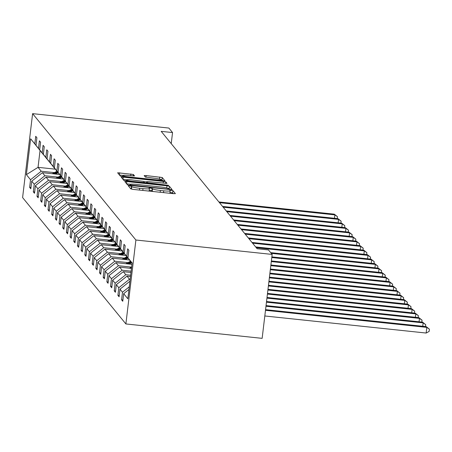 <?xml version="1.0" encoding="UTF-8"?>
<svg xmlns="http://www.w3.org/2000/svg" width="452" height="452" viewBox="0 0 452 452"><rect width="100%" height="100%" fill="white"/><g stroke="black" fill="none" stroke-linecap="round" stroke-linejoin="round"><path stroke-width="0.68" d="M129.747 185.857L128.345 185.891L130.803 188.896L133.267 189.416L173.387 193.659L175.399 193.648L172.93 190.608L169.799 190.252L170.127 190.665A7.221 0.819 6.8 0 1 170.161 190.767A7.221 0.819 6.8 0 1 163.731 190.817L160.392 190.462A7.221 0.819 6.8 0 1 152.516 188.8L150.476 188.049L149.07 188.06L149.397 188.473A7.221 0.819 6.8 0 1 149.431 188.574A7.221 0.819 6.8 0 1 143.001 188.625L139.657 188.269A7.221 0.819 6.8 0 1 131.786 186.608L129.747 185.857M173.291 193.654L172.658 192.874L169.963 192.45M153.251 191.529A7.221 0.819 6.8 0 1 152.245 191.072L151.928 190.682L149.233 190.258M133.363 174.466L117.639 172.771L120.379 176.144L122.842 176.664L164.974 180.89L162.234 177.517L146.171 175.562L144.165 175.579L145.346 177.037L154.55 178.269A6.034 0.684 6.8 0 1 161.161 179.743A6.034 0.684 6.8 0 1 155.787 179.783L129.368 176.992A6.034 0.684 6.8 0 1 122.758 175.517A6.034 0.684 6.8 0 1 128.131 175.478L134.543 175.924L133.363 174.466L133.182 175.997M135.894 240.012L272.155 254.425L268.477 249.928L257.12 248.724L161.195 131.357L172.545 132.56L168.867 128.057L32.606 113.644L135.894 240.012L125.882 323.943L22.6 197.575L32.606 113.644M126.842 181.563L124.831 181.574L127.577 184.947L130.035 185.467L172.172 189.699L169.427 186.326L166.969 185.806L126.842 181.563L126.583 183.732M123.978 180.546L121.238 177.173L123.243 177.156L163.37 181.405L165.827 181.919L167.008 183.382L148.731 181.676L146.719 181.693L147.505 182.67L168.641 185.371L123.978 180.546M43.256 154.443L30.646 138.804L34.821 143.905L35.725 136.306L36.906 137.747L36.002 145.346L38.499 148.409L39.403 140.809L40.584 142.25L39.68 149.849L42.177 152.906L43.081 145.307L44.262 146.747L43.358 154.347L45.855 157.403L46.759 149.804L47.94 151.25L47.031 158.85L49.534 161.906L50.438 154.307L51.618 155.748L50.709 163.347L53.212 166.404L54.116 158.805L55.297 160.245L54.387 167.845L56.89 170.907L57.794 163.308L58.975 164.748L58.065 172.348L60.568 175.404L61.472 167.805L62.653 169.246L61.743 176.845L64.246 179.902L65.15 172.302L66.331 173.749L65.421 181.348L67.919 184.405L68.828 176.805L70.004 178.246L69.099 185.845L71.597 188.902L72.506 181.303L73.682 182.744L72.778 190.343L75.275 193.405L76.185 185.806L77.36 187.247L76.456 194.846L78.953 197.903L79.863 190.303L81.038 191.744L80.134 199.343L82.631 202.4L83.541 194.801L84.716 196.247L83.812 203.846L86.309 206.903L87.213 199.304L88.394 200.744L87.49 208.344L89.988 211.4L90.892 203.801L92.072 205.248L91.168 212.841L93.666 215.903L94.57 208.304L95.751 209.745L94.847 217.344L97.344 220.401L98.248 212.802L99.429 214.242L98.525 221.842L101.022 224.898L101.926 217.299L103.107 218.745L102.197 226.345L104.7 229.401L105.604 221.802L106.785 223.243L105.875 230.842L108.378 233.899L109.282 226.299L110.463 227.746L109.553 235.339L112.056 238.402L112.96 230.802L114.141 232.243L113.232 239.842L115.735 242.899L116.639 235.3L117.819 236.741L116.91 244.34L119.413 247.397L120.317 239.803L121.498 241.244L120.588 248.843L123.085 251.9L123.995 244.3L125.17 245.741L124.266 253.34L126.763 256.397L127.673 248.798L128.848 250.244L127.944 257.843L132.12 262.945L127.843 298.783L123.673 293.681L122.763 301.281L121.588 299.84L122.492 292.241L119.995 289.178L119.085 296.778L117.91 295.337L118.814 287.738L116.317 284.681L115.407 292.28L114.232 290.839L115.136 283.24L112.638 280.183L111.729 287.783L110.554 286.336L111.458 278.737L108.96 275.68L108.051 283.28L106.875 281.839L107.779 274.24L105.282 271.183L104.378 278.782L103.197 277.342L104.101 269.742L101.604 266.68L100.7 274.279L99.519 272.838L100.423 265.239L97.926 262.183L97.022 269.782L95.841 268.341L96.745 260.742L94.248 257.685L93.344 265.284L92.163 263.838L93.072 256.239L90.569 253.182L89.665 260.781L88.485 259.341L89.394 251.741L86.891 248.685L85.987 256.284L84.806 254.838L85.716 247.244L83.213 244.182L82.309 251.781L81.128 250.34L82.038 242.741L79.535 239.684L78.631 247.284L77.45 245.843L78.36 238.244L75.857 235.187L74.953 242.786L73.772 241.34L74.682 233.74L72.184 230.684L71.275 238.283L70.1 236.842L71.004 229.243L68.506 226.186L67.597 233.786L66.421 232.339L67.325 224.746L64.828 221.683L63.918 229.283L62.743 227.842L63.647 220.243L61.15 217.186L60.24 224.785L59.065 223.344L59.969 215.745L57.472 212.689L56.562 220.282L55.387 218.841L56.291 211.242L53.794 208.186L52.89 215.785L51.709 214.344L52.613 206.745L50.115 203.688L49.211 211.287L48.031 209.841L48.935 202.242L46.437 199.185L45.533 206.784L44.352 205.344L45.256 197.744L42.759 194.688L41.855 202.287L40.674 200.846L41.578 193.247L39.081 190.19L38.177 197.784L36.996 196.343L37.906 188.744L35.403 185.687L34.499 193.286L33.318 191.846L34.228 184.246L31.725 181.19L30.821 188.789L29.64 187.343L30.55 179.743L26.374 174.642L30.646 138.804M43.222 154.443L34.821 143.905M58.042 177.116L44.901 175.726L42.403 172.67L59.607 174.489M42.403 172.67L31.725 181.19M44.901 175.726L34.228 184.246M46.935 158.946L36.002 145.346M46.901 158.94L38.499 148.409M61.721 181.619L48.579 180.229L46.076 177.167L63.286 178.992M46.076 177.167L35.403 185.687M48.579 180.229L37.906 188.744M50.613 163.443L39.68 149.849M50.579 163.443L42.177 152.906M65.399 186.117L52.257 184.727L49.754 181.67L66.964 183.489M49.754 181.67L39.081 190.19M52.257 184.727L41.578 193.247M54.291 167.946L43.358 154.347M54.257 167.941L45.855 157.403M69.077 190.62L55.935 189.224L53.432 186.167L70.642 187.987M53.432 186.167L42.759 194.688M55.935 189.224L45.256 197.744M57.963 172.444L47.031 158.85M57.935 172.444L49.534 161.906M72.755 195.117L59.613 193.727L57.11 190.671L74.32 192.49M57.11 190.671L46.437 199.185M59.613 193.727L48.935 202.242M61.641 176.947L50.709 163.347M61.613 176.941L53.212 166.404M76.433 199.614L63.291 198.225L60.788 195.168L77.998 196.987M60.788 195.168L50.115 203.688M63.291 198.225L52.613 206.745M65.32 181.444L54.387 167.845M65.291 181.438L56.89 170.907M80.111 204.118L66.964 202.728L64.466 199.671L81.676 201.49M64.466 199.671L53.794 208.186M66.964 202.728L56.291 211.242M68.998 185.941L58.065 172.348M68.97 185.941L60.568 175.404M83.79 208.615L70.642 207.225L68.145 204.168L85.355 205.988M68.145 204.168L57.472 212.689M70.642 207.225L59.969 215.745M72.676 190.445L61.743 176.845M72.648 190.439L64.246 179.902M87.468 213.118L74.32 211.722L71.823 208.666L89.033 210.491M71.823 208.666L61.15 217.186M74.32 211.722L63.647 220.243M76.354 194.942L65.421 181.348M76.326 194.942L67.919 184.405M91.146 217.615L77.998 216.225L75.501 213.169L92.711 214.988M75.501 213.169L64.828 221.683M77.998 216.225L67.325 224.746M80.032 199.445L69.099 185.845M80.004 199.439L71.597 188.902M94.824 222.113L81.676 220.723L79.179 217.666L96.389 219.486M79.179 217.666L68.506 226.186M81.676 220.723L71.004 229.243M83.71 203.942L72.778 190.343M83.676 203.937L75.275 193.405M98.502 226.616L85.355 225.226L82.857 222.169L100.067 223.989M82.857 222.169L72.184 230.684M85.355 225.226L74.682 233.74M87.389 208.44L76.456 194.846M87.355 208.44L78.953 197.903M102.18 231.113L89.033 229.723L86.535 226.667L103.745 228.486M86.535 226.667L75.857 235.187M89.033 229.723L78.36 238.244M91.067 212.943L80.134 199.343M91.033 212.937L82.631 202.4M105.853 235.616L92.711 234.226L90.214 231.164L107.423 232.989M90.214 231.164L79.535 239.684M92.711 234.226L82.038 242.741M94.745 217.44L83.812 203.846M94.711 217.44L86.309 206.903M109.531 240.114L96.389 238.724L93.892 235.667L111.096 237.486M93.892 235.667L83.213 244.182M96.389 238.724L85.716 247.244M98.423 221.943L87.49 208.344M98.389 221.938L89.988 211.4M113.209 244.611L100.067 243.221L97.57 240.165L114.774 241.984M97.57 240.165L86.891 248.685M100.067 243.221L89.394 251.741M102.101 226.441L91.168 212.841M102.067 226.435L93.666 215.903M116.887 249.114L103.745 247.724L101.242 244.668L118.452 246.487M101.242 244.668L90.569 253.182M103.745 247.724L93.072 256.239M105.779 230.938L94.847 217.344M105.745 230.938L97.344 220.401M120.565 253.612L107.423 252.222L104.92 249.165L122.13 250.984M104.92 249.165L94.248 257.685M107.423 252.222L96.745 260.742M109.457 235.441L98.525 221.842M109.424 235.435L101.022 224.898M124.243 258.115L111.102 256.725L108.599 253.662L125.809 255.487M108.599 253.662L97.926 262.183M111.102 256.725L100.423 265.239M113.13 239.939L102.197 226.345M113.102 239.939L104.7 229.401M127.922 262.612L114.78 261.222L112.277 258.165L129.487 259.985M112.277 258.165L101.604 266.68M114.78 261.222L104.101 269.742M116.808 244.442L105.875 230.842M116.78 244.436L108.378 233.899M131.6 267.109L118.458 265.719L115.955 262.663L131.95 264.358M115.955 262.663L105.282 271.183M118.458 265.719L107.779 274.24M120.486 248.939L109.553 235.339M120.458 248.933L112.056 238.402M131.136 271.172L122.13 270.223L119.633 267.166L131.464 268.415M119.633 267.166L108.96 275.68M122.13 270.223L111.458 278.737M124.164 253.436L113.232 239.842M124.136 253.436L115.735 242.899M130.651 275.234L125.809 274.72L123.311 271.663L130.978 272.477M123.311 271.663L112.638 280.183M125.809 274.72L115.136 283.24M127.843 257.939L116.91 244.34M127.814 257.934L119.413 247.397M130.17 279.291L129.487 279.223L126.989 276.161L130.498 276.534M126.989 276.161L116.317 284.681M129.487 279.223L118.814 287.738M131.521 262.437L120.588 248.843M131.492 262.437L123.085 251.9M129.933 281.246L119.995 289.178M129.266 286.828L122.492 292.241M132.091 263.154L124.266 253.34M132.103 263.087L126.763 256.397M128.956 289.461L123.673 293.681M272.155 254.425L262.143 338.356L125.882 323.943M171.229 143.634L172.545 132.56M40.042 150.55L38.041 167.336L41.222 171.229L54.364 172.619M55.251 169.155L38.041 167.336L26.374 174.642M132.103 263.058L127.944 257.843M41.222 171.229L30.55 179.743M122.921 299.981L121.588 299.84M119.243 295.478L117.91 295.337M115.565 290.981L114.232 290.839M111.887 286.478L110.554 286.336M108.209 281.98L106.875 281.839M104.531 277.477L103.197 277.342M100.852 272.98L99.519 272.838M97.174 268.482L95.841 268.341M93.496 263.979L92.163 263.838M89.818 259.482L88.485 259.341M86.14 254.979L84.806 254.838M82.462 250.481L81.128 250.34M78.784 245.984L77.45 245.843M75.111 241.481L73.772 241.34M71.433 236.984L70.1 236.842M67.755 232.481L66.421 232.339M64.077 227.983L62.743 227.842M60.398 223.486L59.065 223.344M56.72 218.983L55.387 218.841M53.042 214.485L51.709 214.344M49.364 209.982L48.031 209.841M45.686 205.485L44.352 205.344M42.008 200.987L40.674 200.846M38.33 196.484L36.996 196.343M34.651 191.987L33.318 191.846M30.973 187.484L29.64 187.343M130.261 188.23L131.515 188.879A7.221 0.819 6.8 0 0 132.43 189.309M148.753 191.055A7.221 0.819 6.8 0 0 149.16 190.84A7.221 0.819 6.8 0 0 149.126 190.738M169.489 193.247A7.221 0.819 6.8 0 0 169.895 193.032A7.221 0.819 6.8 0 0 169.856 192.936M130.475 184.241L126.667 183.84M170.065 189.704L169.155 188.591L167.534 188.179M130.442 184.97L167.387 189.055L168.794 189.043L168.449 188.614A7.221 0.819 6.8 0 0 160.573 186.953L136.498 184.405A7.221 0.819 6.8 0 0 130.069 184.456A7.221 0.819 6.8 0 0 130.108 184.557L130.379 185.506M123.068 179.438L126.605 179.811M143.804 181.631L146.691 181.936M131.843 179.89A6.034 0.684 6.8 0 0 126.464 179.936A6.034 0.684 6.8 0 0 133.08 181.405L142.386 182.388L144.397 182.376L143.612 181.393L131.843 179.89M162.867 180.896L161.963 179.789L160.782 179.45M122.899 175.399L119.475 175.031M264.815 315.976L426.151 333.039L426.829 327.372L426.236 326.649L265.567 309.654M265.488 310.304L426.829 327.372L429.4 329.169L429.129 331.435L426.151 333.039M426.236 326.649L429.4 329.169M265.974 306.247L423.151 322.869L422.558 322.152L266.053 305.597M422.744 326.282L423.151 322.869L425.722 324.666L425.496 326.57M422.558 322.152L425.722 324.666M266.46 302.185L419.473 318.372L418.88 317.649L266.533 301.535M419.066 321.779L419.473 318.372L422.044 320.169L421.818 322.073M418.88 317.649L422.044 320.169M266.94 298.128L415.795 313.869L415.207 313.151L267.019 297.478M415.388 317.281L415.795 313.869L418.366 315.671L418.14 317.57M415.207 313.151L418.366 315.671M129.458 268.205L131.622 267.098M131.521 267.929L130.718 268.335M267.426 294.066L412.117 309.371L411.529 308.648L267.505 293.416M411.71 312.778L412.117 309.371L414.687 311.168L414.461 313.072M411.529 308.648L414.687 311.168M129.102 264.053L131.735 262.708M125.78 263.702L130.543 261.279M127.837 263.923L131.272 262.171M130.99 261.827L127.04 263.838M267.912 290.009L408.438 304.874L407.851 304.151L267.991 289.359M408.032 308.281L408.438 304.874L411.009 306.671L410.783 308.575M407.851 304.151L411.009 306.671M125.424 259.555L128.063 258.211M122.102 259.205L126.865 256.776M124.164 259.42L127.594 257.668M127.311 257.324L123.368 259.335M268.392 285.946L404.76 300.371L404.173 299.653L268.471 285.297M404.354 303.784L404.76 300.371L407.331 302.168L407.105 304.072M404.173 299.653L407.331 302.168M121.746 255.052L124.385 253.713M118.424 254.702L123.187 252.278M120.486 254.922L123.916 253.171M123.633 252.826L119.69 254.838M268.878 281.89L401.082 295.874L400.495 295.15L268.957 281.24M400.675 299.281L401.082 295.874L403.653 297.67L403.427 299.574M400.495 295.15L403.653 297.67M118.068 250.555L120.707 249.21M114.746 250.205L119.509 247.775M116.808 250.419L120.243 248.673M119.955 248.323L116.011 250.34M269.364 277.827L397.404 291.37L396.816 290.653L269.443 277.178M396.997 294.783L397.404 291.37L399.98 293.173L399.749 295.071M396.816 290.653L399.98 293.173M114.39 246.057L117.028 244.713M111.068 245.707L115.831 243.278M113.13 245.922L116.565 244.17M116.283 243.826L112.333 245.837M269.844 273.771L393.726 286.873L393.138 286.15L269.923 273.121M393.319 290.28L393.726 286.873L396.302 288.67L396.071 290.574M393.138 286.15L396.302 288.67M110.712 241.554L113.35 240.21M107.395 241.204L112.152 238.78M109.452 241.424L112.887 239.673M112.605 239.328L108.655 241.34M270.33 269.708L390.048 282.376L389.46 281.652L270.409 269.059M389.641 285.783L390.048 282.376L392.624 284.172L392.398 286.071M389.46 281.652L392.624 284.172M107.034 237.057L109.672 235.712M103.717 236.707L108.474 234.277M105.774 236.921L109.209 235.17M108.926 234.825L104.977 236.837M270.816 265.652L386.37 277.873L385.782 277.155L270.895 265.002M385.963 281.285L386.37 277.873L388.946 279.669L388.72 281.573M385.782 277.155L388.946 279.669M103.355 232.554L105.994 231.215M100.039 232.204L104.796 229.78M102.095 232.424L105.531 230.673M105.248 230.328L101.299 232.339M271.302 261.589L382.691 273.375L382.104 272.652L271.375 260.94M382.29 276.782L382.691 273.375L385.268 275.172L385.042 277.076M382.104 272.652L385.268 275.172M99.677 228.057L102.316 226.712M96.361 227.706L101.124 225.277M98.417 227.921L101.853 226.175M101.57 225.825L97.621 227.842M271.782 257.533L379.019 268.872L378.426 268.155L271.861 256.883M378.612 272.285L379.019 268.872L381.59 270.669L381.364 272.573M378.426 268.155L381.59 270.669M95.999 223.559L98.638 222.214M92.683 223.203L97.446 220.779M94.739 223.424L98.174 221.672M97.892 221.327L93.943 223.339M271.29 253.369L375.341 264.375L374.748 263.652L270.703 252.645M374.934 267.782L375.341 264.375L377.912 266.171L377.686 268.076M374.748 263.652L377.912 266.171M92.321 219.056L94.96 217.711M89.004 218.706L93.767 216.282M91.061 218.926L94.496 217.175M94.214 216.83L90.264 218.841M256.256 247.668L371.663 259.877L371.069 259.154L255.668 246.945M371.256 263.284L371.663 259.877L374.233 261.674L374.007 263.572M371.069 259.154L374.233 261.674M88.643 214.559L91.281 213.214M85.326 214.208L90.089 211.779M87.383 214.423L90.818 212.672M90.536 212.327L86.586 214.338M252.578 243.17L367.984 255.374L367.391 254.657L251.99 242.447M367.578 258.787L367.984 255.374L370.555 257.171L370.329 259.075M367.391 254.657L370.555 257.171M84.97 210.056L87.603 208.717M81.648 209.705L86.411 207.282M83.705 209.926L87.14 208.174M86.857 207.83L82.908 209.841M248.899 238.667L364.306 250.877L363.713 250.154L248.312 237.95M363.9 254.284L364.306 250.877L366.877 252.674L366.651 254.578M363.713 250.154L366.877 252.674M81.292 205.558L83.925 204.214M77.97 205.208L82.733 202.778M80.027 205.423L83.462 203.677M83.179 203.327L79.23 205.338M245.221 234.17L360.628 246.374L360.041 245.656L244.634 233.447M360.221 249.786L360.628 246.374L363.199 248.171L362.973 250.075M360.041 245.656L363.199 248.171M77.614 201.061L80.247 199.716M74.292 200.705L79.055 198.281M76.348 200.925L79.784 199.174M79.501 198.829L75.552 200.841M241.543 229.667L356.95 241.876L356.362 241.153L240.956 228.949M356.543 245.283L356.95 241.876L359.521 243.673L359.295 245.577M356.362 241.153L359.521 243.673M73.936 196.558L76.574 195.213M70.614 196.208L75.377 193.784M72.67 196.428L76.105 194.676M75.823 194.326L71.874 196.343M237.871 225.169L353.272 237.379L352.684 236.656L237.277 224.446M352.865 240.786L353.272 237.379L355.843 239.176L355.617 241.074M352.684 236.656L355.843 239.176M70.258 192.06L72.896 190.716M66.936 191.71L71.698 189.281M68.998 191.925L72.427 190.173M72.145 189.829L68.201 191.84M234.192 220.672L349.594 232.876L349.006 232.158L233.599 219.949M349.187 236.289L349.594 232.876L352.164 234.673L351.938 236.577M349.006 232.158L352.164 234.673M66.58 187.557L69.218 186.213M63.257 187.207L68.02 184.783M65.32 187.427L68.749 185.676M68.467 185.331L64.523 187.343M230.514 216.169L345.916 228.379L345.328 227.655L229.921 215.451M345.509 231.786L345.916 228.379L348.486 230.175L348.26 232.079M345.328 227.655L348.486 230.175M62.901 183.06L65.54 181.715M59.579 182.71L64.342 180.28M61.641 182.924L65.077 181.179M64.789 180.828L60.845 182.84M226.836 211.672L342.237 223.876L341.65 223.158L226.243 210.948M341.831 227.288L342.237 223.876L344.814 225.672L344.582 227.576M341.65 223.158L344.814 225.672M59.223 178.563L61.862 177.218M55.901 178.207L60.664 175.783M57.963 178.427L61.399 176.675M61.116 176.331L57.167 178.342M223.158 207.169L338.559 219.378L337.972 218.655L222.565 206.451M338.152 222.785L338.559 219.378L341.136 221.175L340.904 223.079M337.972 218.655L341.136 221.175M55.545 174.06L58.184 172.715M52.229 173.709L56.986 171.28M54.285 173.93L57.72 172.178M57.438 171.828L53.489 173.845M219.48 202.671L334.881 214.881L334.294 214.158L218.892 201.948M334.474 218.288L334.881 214.881L337.458 216.677L337.232 218.576M334.294 214.158L337.458 216.677M131.515 188.879L131.786 186.608M139.442 190.072L139.657 188.269M142.787 190.422L143.001 188.625M151.928 190.682L152.2 188.411M152.245 191.072L152.516 188.8M160.177 192.264L160.392 190.462M163.517 192.62L163.731 190.817M172.658 192.874L172.93 190.608M131.193 188.49L131.464 186.218M166.715 187.953L166.969 185.806M169.155 188.591L169.427 186.326M132.12 185.687L132.165 185.331M167.342 189.416L167.387 189.055M168.72 189.557L168.777 189.066M130.001 185.461L130.108 184.557M122.984 179.331L123.243 177.156M163.155 183.201L163.37 181.405M165.647 183.455L165.827 181.919M146.555 183.196L146.73 181.727M147.431 183.286L147.505 182.67M149.923 183.552L149.968 183.19M166.867 185.343L166.907 184.987M133.035 181.76L133.08 181.405M142.346 182.749L142.386 182.388M144.312 182.958L144.38 182.405M129.328 177.348L129.368 176.992M155.742 180.145L155.787 179.783M145.968 177.263L146.171 175.562M159.522 179.071L159.771 176.998M161.963 179.789L162.234 177.517M119.384 174.93L119.644 172.754M130.69 175.749L130.905 173.947M149.16 190.84L149.431 188.574M169.895 193.032L170.161 190.767M168.732 189.563L168.794 189.043M129.95 185.456L130.069 184.456M146.538 183.19L146.719 181.693M126.334 181.054L126.464 179.936M144.329 182.958L144.397 182.376M122.622 176.636L122.758 175.517M161.048 180.704L161.161 179.743"/></g></svg>
